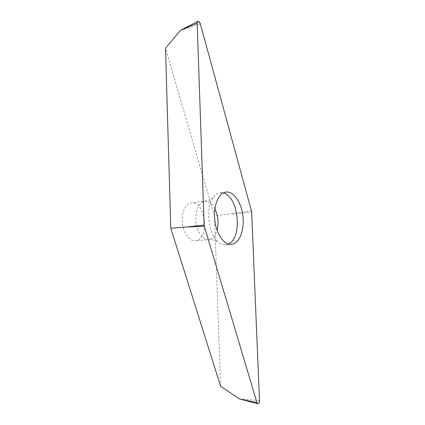 <?xml version="1.0" encoding="UTF-8"?>
<svg xmlns="http://www.w3.org/2000/svg" width="425" height="425" viewBox="0 0 425 425"><rect width="100%" height="100%" fill="white"/><g stroke="black" fill="none" stroke-linecap="round" stroke-linejoin="round"><path stroke-width="0.32" stroke-dasharray="2.12 1.59" d="M251.504 211.012L214.492 215.985L165.511 48.307M220.602 386.224L214.492 215.985M196.833 240.428L195.16 240.752C189.486 241.198 183.536 233.341 182.405 223.449C181.204 213.568 185.135 204.228 190.735 203.028L191.532 202.89C204.983 200.701 210.03 236.938 196.833 240.428M228.337 244.062L225.319 244.832C222.689 244.954 220.113 243.833 217.595 241.469C207.979 233.134 205.493 207.193 213.366 197.397C215.162 194.953 217.207 193.471 219.497 192.945L223.162 192.992M232.316 213.855L251.68 212.128M259.484 400.419L239.456 398.963M180.381 30.409L200.34 23.869M214.891 208.787C212.133 203.559 208.797 201.041 204.893 201.227L204.112 201.36C198.608 202.555 194.762 212.038 195.973 222.078C197.12 232.135 203.007 240.136 208.585 239.695L210.226 239.371C213.403 238.165 215.688 235.126 217.069 230.27M213.366 197.397L213.361 197.397C212.712 198.353 210.508 199.511 206.747 200.871L191.532 202.89M217.595 241.469L213.573 240.019C209.573 239.381 209.61 239.7 208.585 239.695L195.16 240.752M226.111 192.042L220.331 192.807M231.142 244.417L225.319 244.832"/><path stroke-width="0.64" d="M200.34 23.869L251.621 211.56L259.484 400.419C259.409 402.576 258.846 403.676 257.794 403.723L256.934 402.581L204.154 225.659L197.173 23.226L197.864 21.335C198.863 21.101 199.686 21.946 200.34 23.869L251.621 211.56L259.484 400.419C259.053 403.755 258.203 404.478 256.934 402.581L204.154 225.659L197.173 23.226C197.774 20.485 198.826 20.703 200.34 23.869M225.287 192.18C218.211 193.619 213.196 206.407 214.795 220.182C216.304 233.973 223.98 244.954 231.142 244.417L233.431 243.939C240.534 241.326 244.625 228.018 242.76 214.96C240.986 201.875 233.522 191.192 226.111 192.042L225.287 192.18M197.173 23.226L180.381 30.409L165.511 48.307L170.786 228.225L220.602 386.224L239.456 398.963L256.934 402.581M204.298 226.281L186.607 227.014L170.786 228.225M223.162 192.992C238.606 195.718 242.909 238.303 228.337 244.062M186.607 227.014L204.09 225.016M217.069 230.27C218.817 222.859 218.094 215.698 214.891 208.787M180.381 30.409L197.864 21.335M239.456 398.963L257.794 403.723"/></g></svg>
